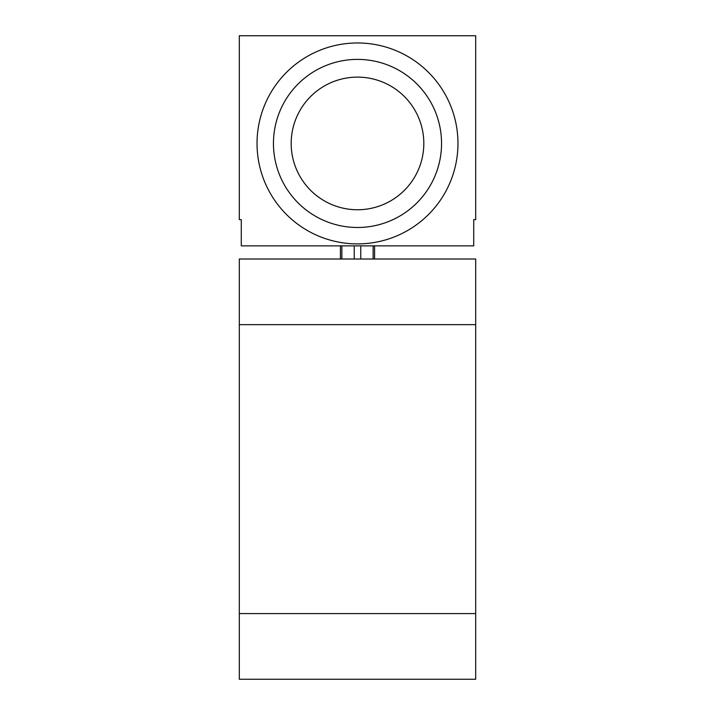 <?xml version="1.0" encoding="UTF-8"?>
<svg xmlns="http://www.w3.org/2000/svg" width="715" height="715" viewBox="0 0 715 715"><rect width="100%" height="100%" fill="white"/><g stroke="black" fill="none" stroke-linecap="round" stroke-linejoin="round"><path stroke-width="1.07" d="M475.69 613.586L475.69 259.009L239.31 259.009L239.31 613.586L475.69 613.586L475.69 679.25L239.31 679.25L239.31 613.586M239.31 35.75L239.31 219.603L241.277 219.603L241.277 245.871L473.723 245.871L473.723 219.603L475.69 219.603L475.69 35.75L239.31 35.75M340.429 245.871L340.429 259.009M374.571 245.871L374.571 259.009M257.034 143.438A100.466 100.466 0 0 0 357.5 243.904A100.466 100.466 0 0 0 457.966 143.438A100.466 100.466 0 0 0 357.5 42.971A100.466 100.466 0 0 0 257.034 143.438M273.452 143.438A84.048 84.048 0 0 0 357.5 227.486A84.048 84.048 0 0 0 441.548 143.438A84.048 84.048 0 0 0 357.5 59.39A84.048 84.048 0 0 0 273.452 143.438M291.184 143.438A66.316 66.316 0 0 0 357.5 209.754A66.316 66.316 0 0 0 423.816 143.438A66.316 66.316 0 0 0 357.5 77.122A66.316 66.316 0 0 0 291.184 143.438M475.69 324.673L239.31 324.673M341.868 245.871L341.868 259.009M354.238 245.871L354.238 259.009M360.762 245.871L360.762 259.009M373.132 245.871L373.132 259.009"/></g></svg>
